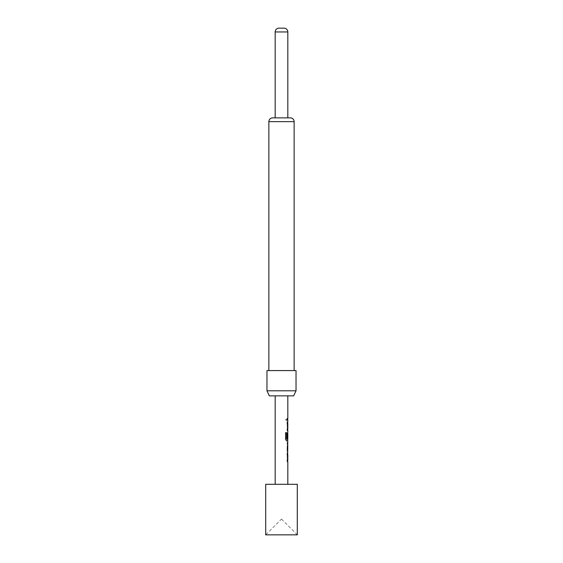 <?xml version="1.0" encoding="UTF-8"?>
<svg xmlns="http://www.w3.org/2000/svg" width="563" height="563" viewBox="0 0 563 563"><rect width="100%" height="100%" fill="white"/><g stroke="black" fill="none" stroke-linecap="round" stroke-linejoin="round"><path stroke-width="0.42" stroke-dasharray="2.81 2.11" d="M285.575 419.386L286.286 420.371L286.877 419.386L286.286 418.393L285.575 419.386M285.49 419.386L286.187 420.371L286.771 419.386L286.187 418.393L285.49 419.386M287.63 459.985L287.693 454.623L287.158 454.623L287.158 453.032L287.693 453.032L287.165 454.517L287.165 460.091L287.693 461.576L287.158 461.576L287.158 459.985L287.749 459.985L287.82 454.623M287.63 449.633L287.165 449.633L287.165 451.223L287.693 451.223L287.158 449.738L287.158 444.165L287.693 442.68L287.165 442.68L287.278 444.27L287.82 444.27M287.165 442.68L287.165 444.27L287.63 444.27M286.518 440.878L285.511 439.393L285.511 432.701M286.63 439.112L287.749 439.112L287.82 433.749M287.63 439.112L287.749 433.749M287.735 438.38L287.158 438.38L287.158 433.82L287.714 432.335L287.278 439.393L287.82 440.878M287.63 428.936L287.693 423.573L287.158 423.573L287.158 421.983L287.693 421.983L287.165 423.467L287.165 429.041L287.693 430.526L287.158 430.526L287.158 428.936L287.749 428.936L287.82 423.573M287.82 418.59L287.158 418.59L287.165 420.181L287.693 420.181L287.158 420.181L287.158 418.59L287.693 418.59L287.165 418.59L287.278 420.181L287.82 420.181M281.5 519.058L297.292 534.85L265.708 534.85L281.5 519.058M297.292 484.307L265.708 484.307M287.82 117.864L275.18 117.864L287.82 117.864M284.026 28.15L278.974 28.15M294.139 370.581L268.861 370.581L294.139 370.581M287.82 484.307L275.18 484.307L287.82 484.307M275.18 395.852L287.82 395.852L275.18 395.852M287.82 421.983L287.278 423.467L287.278 429.041L287.82 430.526M287.82 432.335L287.158 433.82L287.278 439.393M287.82 442.68L287.278 442.68M287.82 449.633L287.278 449.633L287.278 451.223L287.82 451.223M287.82 453.032L287.278 454.517L287.278 460.091L287.82 461.576M269.325 395.852L293.675 395.852M266.968 390.799L296.032 390.799M266.968 370.581L296.032 370.581M287.165 439.393L287.714 440.878M275.18 31.943L287.82 31.943M268.861 121.657L294.139 121.657"/><path stroke-width="0.84" d="M287.158 459.985L287.693 459.985L287.693 461.576L287.158 461.576M287.158 453.032L287.693 453.032L287.693 454.623L287.158 454.623M287.693 451.188L287.693 449.633M287.756 444.27L287.756 449.633M287.693 444.27L287.693 442.715M287.693 439.112L287.693 440.878L286.518 440.878M285.511 432.701L286.574 432.701L286.574 439.006L287.82 439.112L287.82 433.749L287.735 438.38L287.278 438.38L287.278 433.82L287.82 432.335L287.82 430.526L287.278 430.526L287.278 428.936L287.82 428.936L287.82 423.573L287.278 423.573L287.278 421.983L287.82 421.983L287.82 420.181L287.278 420.181L287.278 418.59L287.82 418.59L287.82 395.852M287.693 433.749L287.693 432.37M287.756 433.749L287.616 438.38L287.158 438.38M287.158 428.936L287.693 428.936L287.693 430.526L287.158 430.526M287.158 421.983L287.693 421.983L287.693 423.573L287.158 423.573M287.158 418.59L287.693 418.59L287.693 420.181L287.158 420.181M265.708 534.85L297.292 534.85L297.292 484.307L265.708 484.307L265.708 534.85M294.139 370.581L294.139 121.657A3.793 3.793 0 0 0 290.346 117.864L275.18 117.864L275.18 31.943A3.793 3.793 0 0 1 278.974 28.15L284.026 28.15A3.793 3.793 0 0 1 287.82 31.943L275.18 31.943M287.82 117.864L287.82 31.943M294.139 121.657L268.861 121.657A3.793 3.793 0 0 1 272.654 117.864L290.346 117.864M296.032 370.581L266.968 370.581L266.968 390.799L296.032 390.799L296.032 370.581M268.861 121.657L268.861 370.581M296.032 390.799L293.675 395.852L269.325 395.852L266.968 390.799M275.18 484.307L275.18 395.852M287.278 451.223L287.82 451.223L287.278 449.738L287.82 440.878L286.616 440.878L285.596 439.393L285.596 432.701L286.68 432.701L286.736 439.112M287.82 442.68L287.278 442.68M287.82 484.307L287.82 461.576L287.278 461.576L287.278 459.985L287.82 459.985L287.82 454.623L287.278 454.623L287.82 451.223M275.18 117.864L272.654 117.864"/></g></svg>
